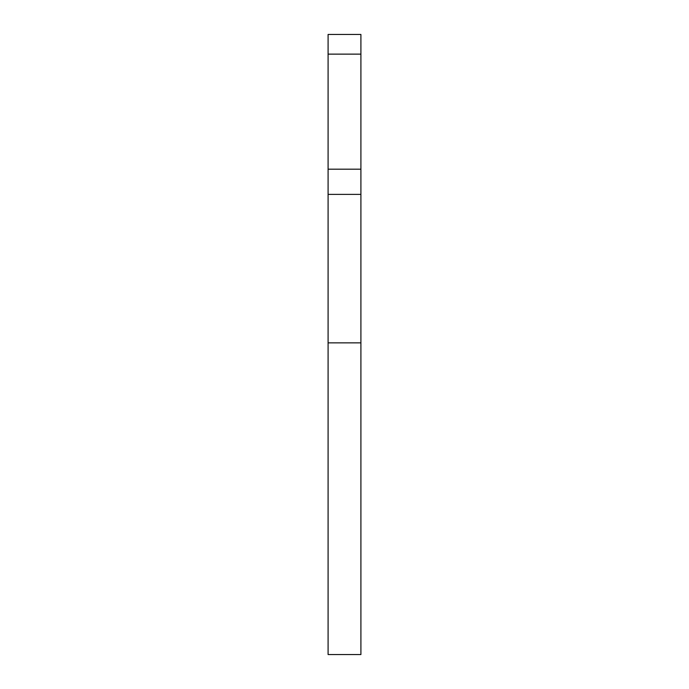 <?xml version="1.0" encoding="UTF-8"?>
<svg xmlns="http://www.w3.org/2000/svg" width="689" height="689" viewBox="0 0 689 689"><rect width="100%" height="100%" fill="white"/><g stroke="black" fill="none" stroke-linecap="round" stroke-linejoin="round"><path stroke-width="1.03" d="M328.093 342.864L360.907 342.864L360.907 654.55L328.093 654.55L328.093 169.184L360.907 169.184L360.907 34.45L328.093 34.45L328.093 54.138L360.907 54.138M360.907 342.864L360.907 169.184M328.093 169.184L328.093 54.138M328.093 194.393L360.907 194.393"/></g></svg>
